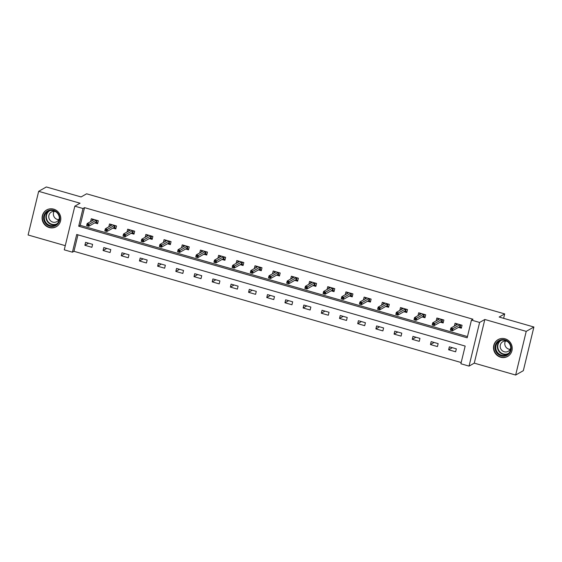 <?xml version="1.0" encoding="UTF-8"?>
<svg xmlns="http://www.w3.org/2000/svg" width="562" height="562" viewBox="0 0 562 562"><rect width="100%" height="100%" fill="white"/><g stroke="black" fill="none" stroke-linecap="round" stroke-linejoin="round"><path stroke-width="0.84" d="M49.224 227.547A9.666 9.266 -119.6 0 0 56.221 226.753A9.666 9.266 -119.6 0 0 60.71 217.283A9.666 9.266 -119.6 0 0 53.678 209.141A9.666 9.266 -119.6 0 0 46.681 209.942A9.666 9.266 -119.6 0 0 42.192 219.405A9.666 9.266 -119.6 0 0 49.224 227.547M500.644 357.214A9.666 9.266 -119.6 0 0 507.634 356.42A9.666 9.266 -119.6 0 0 512.13 346.958A9.666 9.266 -119.6 0 0 505.098 338.809A9.666 9.266 -119.6 0 0 498.101 339.61A9.666 9.266 -119.6 0 0 493.605 349.072A9.666 9.266 -119.6 0 0 500.644 357.214M72.428 252.183L64.265 249.837L74.83 206.177L82.986 208.516L78.708 226.219L467.17 337.804L471.448 320.101L479.611 322.447L469.045 366.108L460.889 363.762L465.167 346.066L76.706 234.48L72.428 252.183L73.959 251.305L461.184 362.539M503.615 318.317L504.69 313.898L86.611 193.806L81.083 196.946L46.344 186.963L38.666 191.326L28.1 234.986L65.276 245.664M504.69 313.898L499.154 317.038L533.9 327.014L523.334 370.674L515.656 375.037L526.222 331.369L484.83 319.483L479.611 322.447M484.83 319.483L474.272 363.143L515.656 375.037M474.272 363.143L469.045 366.108M533.9 327.014L526.222 331.369M77.949 234.832L73.959 251.305M456.344 348.84L449.347 346.831L448.638 349.782L455.634 351.791L456.344 348.84M438.156 343.621L431.166 341.612L430.45 344.555L437.447 346.571L438.156 343.621M419.969 338.394L412.979 336.385L412.262 339.336L419.259 341.345L419.969 338.394M401.781 333.168L394.791 331.159L394.074 334.109L401.071 336.118L401.781 333.168M383.6 327.948L376.603 325.939L375.887 328.889L382.884 330.899L383.6 327.948M365.412 322.721L358.416 320.712L357.699 323.663L364.696 325.672L365.412 322.721M347.225 317.495L340.228 315.486L339.511 318.436L346.508 320.445L347.225 317.495M329.037 312.275L322.04 310.266L321.323 313.217L328.32 315.226L329.037 312.275M310.849 307.049L303.852 305.04L303.136 307.99L310.133 309.999L310.849 307.049M292.662 301.822L285.665 299.813L284.955 302.763L291.945 304.773L292.662 301.822M274.474 296.603L267.477 294.593L266.767 297.544L273.757 299.553L274.474 296.603M256.286 291.376L249.289 289.367L248.58 292.317L255.57 294.326L256.286 291.376M238.098 286.149L231.101 284.14L230.392 287.091L237.382 289.1L238.098 286.149M219.911 280.93L212.914 278.921L212.204 281.871L219.201 283.88L219.911 280.93M201.723 275.703L194.726 273.694L194.016 276.644L201.013 278.654L201.723 275.703M183.535 270.477L176.545 268.467L175.829 271.418L182.826 273.427L183.535 270.477M165.347 265.257L158.358 263.248L157.641 266.198L164.638 268.207L165.347 265.257M147.16 260.03L140.17 258.021L139.453 260.972L146.45 262.981L147.16 260.03M128.979 254.804L121.982 252.795L121.266 255.745L128.262 257.754L128.979 254.804M110.791 249.584L103.794 247.575L103.078 250.526L110.075 252.535L110.791 249.584M92.604 244.358L85.607 242.348L84.89 245.299L91.887 247.308L92.604 244.358M471.448 320.101L472.986 319.23L84.525 207.645L80.24 225.348L467.465 336.575M458.48 327.365L461.339 328.194L462.055 325.243L455.058 323.234L454.377 326.072M440.292 322.145L443.151 322.967L443.868 320.017L436.871 318.008L436.189 320.846M422.104 316.919L424.97 317.741L425.68 314.79L418.683 312.781L418.002 315.619M403.916 311.692L406.783 312.521L407.492 309.571L400.495 307.562L399.814 310.4M385.729 306.473L388.595 307.295L389.304 304.344L382.315 302.335L381.626 305.173M367.541 301.246L370.407 302.068L371.117 299.117L364.127 297.108L363.438 299.946M349.353 296.019L352.219 296.848L352.929 293.898L345.939 291.889L345.251 294.727M331.166 290.8L334.032 291.622L334.748 288.671L327.751 286.662L327.063 289.5M312.978 285.573L315.844 286.395L316.561 283.445L309.564 281.436L308.875 284.274M294.79 280.347L297.656 281.176L298.373 278.225L291.376 276.216L290.687 279.054M276.602 275.127L279.469 275.949L280.185 272.999L273.188 270.989L272.5 273.827M258.415 269.901L261.281 270.722L261.997 267.772L255 265.763L254.312 268.601M240.227 264.674L243.093 265.503L243.81 262.552L236.813 260.543L236.124 263.381M222.039 259.454L224.905 260.276L225.622 257.326L218.625 255.317L217.937 258.155M203.858 254.228L206.718 255.05L207.434 252.099L200.437 250.09L199.756 252.928M185.671 249.001L188.53 249.83L189.246 246.88L182.25 244.87L181.568 247.709M167.483 243.782L170.349 244.603L171.059 241.653L164.062 239.644L163.38 242.482M149.295 238.555L152.161 239.377L152.871 236.426L145.874 234.417L145.193 237.255M131.108 233.328L133.974 234.157L134.683 231.207L127.693 229.198L127.005 232.036M112.92 228.109L115.786 228.931L116.496 225.98L109.506 223.971L108.817 226.809M94.732 222.882L97.598 223.704L98.308 220.754L91.318 218.744L90.63 221.583M74.83 206.177L80.05 203.212L38.666 191.326M84.525 207.645L82.986 208.516M80.24 225.348L78.708 226.219M452.326 347.688L448.638 349.782M434.145 342.462L430.45 344.555M415.957 337.242L412.262 339.336M397.77 332.016L394.074 334.109M379.582 326.789L375.887 328.889M361.394 321.569L357.699 323.663M343.206 316.343L339.511 318.436M325.019 311.116L321.323 313.217M306.831 305.897L303.136 307.99M288.643 300.67L284.955 302.763M270.455 295.443L266.767 297.544M252.268 290.224L248.58 292.317M234.08 284.997L230.392 287.091M215.892 279.771L212.204 281.871M197.705 274.551L194.016 276.644M179.524 269.324L175.829 271.418M161.336 264.098L157.641 266.198M143.148 258.878L139.453 260.972M124.961 253.652L121.266 255.745M106.773 248.425L103.078 250.526M88.585 243.206L84.89 245.299M455.951 325.173L456.33 323.6M460.707 324.85L460.159 327.119L461.507 327.505M459.33 326.88L460.159 327.119L459.737 326.648L460.208 324.71M450.843 328.875L450.555 330.056L451.722 330.393L452.01 329.213L450.843 328.875L450.893 328.046L452.986 328.651L452.473 330.772L450.373 330.168L450.893 328.046L457.925 324.056M451.722 330.393L452.473 330.772L459.737 326.648M452.01 329.213L460.025 324.66M495.333 349.901A8.36 8.016 60.4 0 1 500.847 339.841A8.36 8.016 60.4 0 1 510.893 345.848A8.36 8.016 60.4 0 1 505.378 355.901A8.36 8.016 60.4 0 1 495.333 349.901M510.472 345.911A7.742 7.425 -119.6 0 0 499.449 341.05A7.742 7.425 -119.6 0 0 496.063 349.662A7.742 7.425 -119.6 0 0 507.086 354.524A7.742 7.425 -119.6 0 0 510.472 345.911M510.17 349.353A5.515 5.283 60.4 0 1 505.463 341.057M507.177 341.394A5.515 5.283 -119.6 0 0 500.384 347.85A5.515 5.283 -119.6 0 0 510.76 347.709M500.032 338.795A9.603 9.203 -119.6 0 0 498.375 339.518A9.603 9.203 -119.6 0 0 494.181 350.196A9.603 9.203 -119.6 0 0 507.851 356.224A9.603 9.203 -119.6 0 0 509.327 355.177M53.622 210.237A8.36 8.016 60.4 0 1 59.565 220.466A8.36 8.016 60.4 0 1 49.772 226.17A8.36 8.016 60.4 0 1 43.829 215.941A8.36 8.016 60.4 0 1 53.622 210.237M50.067 225.495A7.742 7.425 -119.6 0 0 59.27 217.269A7.742 7.425 -119.6 0 0 48.03 211.382A7.742 7.425 -119.6 0 0 50.067 225.495M58.757 219.686A5.515 5.283 60.4 0 1 54.05 211.389M55.764 211.726A5.515 5.283 -119.6 0 0 48.81 217.452A5.515 5.283 -119.6 0 0 59.347 218.042M48.613 209.127A9.603 9.203 -119.6 0 0 46.962 209.851A9.603 9.203 -119.6 0 0 42.494 219.257A9.603 9.203 -119.6 0 0 49.484 227.35A9.603 9.203 -119.6 0 0 56.439 226.556A9.603 9.203 -119.6 0 0 57.907 225.51M437.763 319.954L438.142 318.373M442.519 319.63L441.971 321.9L443.32 322.286M441.142 321.661L441.971 321.9L441.549 321.429L442.02 319.483M432.656 323.656L432.368 324.836L433.534 325.166L433.822 323.986L432.656 323.656L432.705 322.82L434.798 323.424L434.286 325.546L432.192 324.948L432.705 322.82L439.737 318.83M433.534 325.166L434.286 325.546L441.549 321.429M433.822 323.986L441.837 319.434M419.575 314.727L419.954 313.146M424.331 314.404L423.783 316.673L425.132 317.059M422.954 316.434L423.783 316.673L423.369 316.202L423.832 314.263M414.468 318.429L414.18 319.609L415.346 319.947L415.634 318.766L414.468 318.429L414.517 317.6L416.611 318.197L416.098 320.326L414.004 319.722L414.517 317.6L421.549 313.603M415.346 319.947L416.098 320.326L423.369 316.202M415.634 318.766L423.65 314.207M401.387 309.5L401.774 307.927M406.143 309.177L405.595 311.446L406.944 311.833M404.766 311.207L405.595 311.446L405.181 310.976L405.645 309.037M396.28 313.203L395.992 314.383L397.158 314.72L397.446 313.54L396.28 313.203L396.329 312.374L398.43 312.978L397.91 315.099L395.817 314.495L396.329 312.374L403.361 308.383M397.158 314.72L397.91 315.099L405.181 310.976M397.446 313.54L405.462 308.988M383.2 304.281L383.586 302.7M387.956 303.958L387.408 306.227L388.756 306.613M386.579 305.988L387.408 306.227L386.993 305.756L387.457 303.81M378.093 307.983L377.812 309.163L378.978 309.493L379.259 308.313L378.093 307.983L378.142 307.147L380.242 307.751L379.722 309.873L377.629 309.276L378.142 307.147L385.174 303.157M378.978 309.493L379.722 309.873L386.993 305.756M379.259 308.313L387.274 303.761M365.012 299.054L365.398 297.474M369.768 298.731L369.22 301L370.569 301.387M368.391 300.761L369.22 301L368.805 300.53L369.276 298.591M359.905 302.756L359.624 303.937L360.79 304.274L361.071 303.094L359.905 302.756L359.954 301.927L362.054 302.525L361.542 304.653L359.441 304.049L359.954 301.927L366.986 297.93M360.79 304.274L361.542 304.653L368.805 300.53M361.071 303.094L369.086 298.534M346.824 293.828L347.211 292.254M351.58 293.505L351.032 295.774L352.381 296.16M350.21 295.535L351.032 295.774L350.618 295.303L351.088 293.364M341.717 297.53L341.436 298.71L342.602 299.047L342.883 297.867L341.717 297.53L341.766 296.701L343.867 297.305L343.354 299.427L341.253 298.822L341.766 296.701L348.805 292.711M342.602 299.047L343.354 299.427L350.618 295.303M342.883 297.867L350.899 293.315M328.637 288.608L329.023 287.027M333.392 288.285L332.845 290.554L334.193 290.94M332.023 290.315L332.845 290.554L332.43 290.083L332.901 288.137M323.529 292.31L323.248 293.49L324.415 293.821L324.695 292.64L323.529 292.31L323.579 291.474L325.679 292.078L325.166 294.2L323.066 293.603L323.579 291.474L330.618 287.484M324.415 293.821L325.166 294.2L332.43 290.083M324.695 292.64L332.711 288.088M310.456 283.381L310.835 281.801M315.205 283.058L314.657 285.327L316.006 285.714M313.835 285.089L314.657 285.327L314.242 284.857L314.713 282.918M305.342 287.084L305.061 288.264L306.227 288.601L306.508 287.421L305.342 287.084L305.391 286.255L307.491 286.852L306.978 288.98L304.878 288.376L305.391 286.255L312.43 282.257M306.227 288.601L306.978 288.98L314.242 284.857M306.508 287.421L314.523 282.862M292.268 278.155L292.647 276.581M297.017 277.832L296.469 280.101L297.825 280.487M295.647 279.862L296.469 280.101L296.055 279.63L296.525 277.691M287.161 281.857L286.873 283.037L288.039 283.374L288.327 282.194L287.161 281.857L287.203 281.028L289.304 281.632L288.791 283.754L286.69 283.15L287.203 281.028L294.242 277.038M288.039 283.374L288.791 283.754L296.055 279.63M288.327 282.194L296.336 277.642M274.08 272.935L274.46 271.355M278.829 272.612L278.281 274.881L279.637 275.268M277.459 274.642L278.281 274.881L277.867 274.411L278.338 272.472M268.973 276.637L268.685 277.818L269.851 278.148L270.139 276.968L268.973 276.637L269.015 275.802L271.116 276.406L270.603 278.527L268.503 277.93L269.015 275.802L276.054 271.811M269.851 278.148L270.603 278.527L277.867 274.411M270.139 276.968L278.155 272.415M255.893 267.709L256.272 266.128M260.642 267.386L260.094 269.655L261.449 270.041M259.272 269.416L260.094 269.655L259.679 269.184L260.15 267.245M250.785 271.411L250.497 272.591L251.664 272.928L251.952 271.748L250.785 271.411L250.828 270.582L252.928 271.179L252.415 273.308L250.315 272.703L250.828 270.582L257.867 266.585M251.664 272.928L252.415 273.308L259.679 269.184M251.952 271.748L259.967 267.189M237.705 262.482L238.084 260.909M242.461 262.159L241.906 264.428L243.262 264.814M241.084 264.196L241.906 264.428L241.491 263.957L241.962 262.018M232.598 266.184L232.31 267.364L233.476 267.702L233.764 266.521L232.598 266.184L232.647 265.355L234.74 265.959L234.228 268.081L232.127 267.477L232.647 265.355L239.679 261.365M233.476 267.702L234.228 268.081L241.491 263.957M233.764 266.521L241.779 261.969M219.517 257.263L219.897 255.682M224.273 256.939L223.718 259.208L225.074 259.595M222.896 258.97L223.718 259.208L223.304 258.738L223.774 256.799M214.41 260.965L214.122 262.145L215.288 262.475L215.576 261.295L214.41 260.965L214.459 260.129L216.553 260.733L216.04 262.854L213.939 262.257L214.459 260.129L221.491 256.139M215.288 262.475L216.04 262.854L223.304 258.738M215.576 261.295L223.592 256.743M201.329 252.036L201.709 250.455M206.085 251.713L205.537 253.982L206.886 254.368M204.708 253.743L205.537 253.982L205.116 253.511L205.587 251.572M196.222 255.738L195.934 256.918L197.1 257.255L197.388 256.075L196.222 255.738L196.271 254.909L198.365 255.506L197.852 257.635L195.752 257.031L196.271 254.909L203.303 250.912M197.1 257.255L197.852 257.635L205.116 253.511M197.388 256.075L205.404 251.516M183.142 246.809L183.521 245.236M187.898 246.486L187.35 248.755L188.699 249.149M186.521 248.523L187.35 248.755L186.928 248.285L187.399 246.346M178.035 250.512L177.747 251.692L178.913 252.029L179.201 250.849L178.035 250.512L178.084 249.683L180.177 250.287L179.664 252.408L177.571 251.804L178.084 249.683L185.116 245.692M178.913 252.029L179.664 252.408L186.928 248.285M179.201 250.849L187.216 246.297M164.954 241.59L165.333 240.009M169.71 241.267L169.162 243.536L170.511 243.922M168.333 243.297L169.162 243.536L168.748 243.065L169.211 241.126M159.847 245.292L159.559 246.472L160.725 246.802L161.013 245.622L159.847 245.292L159.896 244.456L161.996 245.06L161.477 247.182L159.383 246.585L159.896 244.456L166.928 240.466M160.725 246.802L161.477 247.182L168.748 243.065M161.013 245.622L169.029 241.07M146.766 236.363L147.153 234.783M151.522 236.04L150.974 238.309L152.323 238.695M150.145 238.07L150.974 238.309L150.56 237.838L151.023 235.9M141.659 240.065L141.378 241.246L142.537 241.583L142.825 240.403L141.659 240.065L141.708 239.236L143.809 239.833L143.289 241.962L141.195 241.358L141.708 239.236L148.74 235.239M142.537 241.583L143.289 241.962L150.56 237.838M142.825 240.403L150.841 235.843M128.579 231.137L128.965 229.563M133.335 230.813L132.787 233.082L134.135 233.476M131.958 232.851L132.787 233.082L132.372 232.612L132.843 230.673M123.471 234.839L123.19 236.019L124.357 236.356L124.638 235.176L123.471 234.839L123.521 234.01L125.621 234.614L125.108 236.735L123.008 236.131L123.521 234.01L130.553 230.02M124.357 236.356L125.108 236.735L132.372 232.612M124.638 235.176L132.653 230.624M110.391 225.917L110.777 224.336M115.147 225.594L114.599 227.863L115.948 228.249M113.77 227.624L114.599 227.863L114.184 227.392L114.655 225.453M105.284 229.619L105.003 230.799L106.169 231.13L106.45 229.949L105.284 229.619L105.333 228.783L107.433 229.387L106.92 231.509L104.82 230.912L105.333 228.783L112.372 224.793M106.169 231.13L106.92 231.509L114.184 227.392M106.45 229.949L114.465 225.397M92.203 220.69L92.59 219.11M96.959 220.367L96.411 222.636L97.76 223.023M95.589 222.397L96.411 222.636L95.997 222.166L96.467 220.227M87.096 224.393L86.815 225.573L87.981 225.91L88.262 224.73L87.096 224.393L87.145 223.564L89.246 224.161L88.733 226.289L86.632 225.685L87.145 223.564L94.184 219.573M87.981 225.91L88.733 226.289L95.997 222.166M88.262 224.73L96.278 220.171M507.858 354.018A7.742 7.425 60.4 0 1 500.278 340.649M501.213 340.34A7.489 7.18 -119.6 0 0 498.051 348.609A7.489 7.18 -119.6 0 0 508.603 353.365M56.446 224.35A7.742 7.425 60.4 0 1 48.859 210.982M49.8 210.673A7.489 7.18 -119.6 0 0 51.88 224.259A7.489 7.18 -119.6 0 0 57.191 223.697M507.851 356.224L508.519 355.844M498.375 339.518L499.042 339.146M46.962 209.851L47.622 209.478M56.439 226.556L57.099 226.177"/></g></svg>
